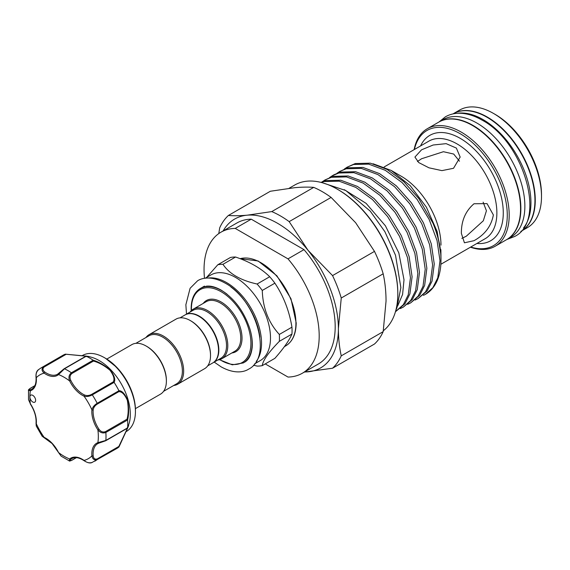 <?xml version="1.0" encoding="UTF-8"?>
<svg xmlns="http://www.w3.org/2000/svg" width="570" height="570" viewBox="0 0 570 570"><rect width="100%" height="100%" fill="white"/><g stroke="black" fill="none" stroke-linecap="round" stroke-linejoin="round"><path stroke-width="0.85" d="M520.809 231.441L520.887 231.392A67.851 39.173 -120 0 0 531.29 177.021A67.851 39.173 -120 0 0 486.965 117.228A67.851 39.173 -120 0 0 453.036 113.865L452.951 113.915M523.517 227.964A67.851 39.173 -120 0 0 524.991 172.475A67.851 39.173 -120 0 0 482.968 119.536A67.851 39.173 -120 0 0 457.318 113.309M58.511 452.473L61.104 456.128L69.255 460.852L69.661 458.971A0.905 0.734 49.6 0 0 70.801 459.349C69.476 460.738 69.846 461.016 71.92 460.19L76.337 457.639M31.656 401.102A4.068 2.351 -120 0 0 34.791 402.192A4.068 2.351 -120 0 0 33.858 396.236A4.068 2.351 -120 0 0 30.723 395.145A4.068 2.351 -120 0 0 29.882 397.005A4.068 2.351 -120 0 0 31.656 401.102M125.941 431.732L126.348 431.497A43.876 25.337 -120 0 0 135.432 411.412A43.876 25.337 -120 0 0 116.28 367.251A43.876 25.337 -120 0 0 104.41 357.668A43.876 25.337 -120 0 0 82.465 355.495L82.066 355.73M88.778 356.471L91.905 357.39A43.876 25.337 60 0 1 111.164 370.208A43.876 25.337 60 0 1 129.426 422.377L127.573 428.241L118.973 446.951M65.4 354.155L88.749 356.464L86.234 356.229L64.495 368.783L58.546 374.561A23.071 13.317 60 0 1 44.154 373.136C41.589 370.849 41.396 368.712 43.576 366.717A53.829 31.079 60 0 0 41.026 367.928L62.778 355.374A53.829 31.079 60 0 1 65.272 354.177L85.942 356.079C89.668 356.613 89.796 356.678 86.312 356.264A53.829 31.079 60 0 1 93.074 360.162C98.781 361.872 104.538 365.199 110.345 370.158C114.392 375.616 115.646 379.684 114.114 382.37A53.829 31.079 60 0 1 118.895 390.657C121.994 390.685 124.894 393.799 127.58 399.998C128.977 407.543 128.984 414.205 127.609 419.976A53.829 31.079 60 0 1 127.609 427.785L128.649 425.583M118.895 447.044L97.185 459.57C94.364 460.453 92.611 459.221 91.913 455.857A0.905 0.463 -5 0 0 93.188 455.779C93.551 458.579 94.919 459.62 97.292 458.9L118.838 446.46L127.331 428.505C128.585 425.305 128.478 425.263 127.017 428.376L127.609 427.785C128.984 424.572 128.977 424.7 127.595 428.17L118.895 447.044A53.829 31.079 60 0 1 116.608 448.611L91.784 462.633C89.939 463.41 87.402 462.79 84.175 460.767A0.905 0.463 125 0 0 84.538 460.767M106.797 359.079L131.841 344.622A28.614 16.516 60 0 1 146.148 346.04L146.789 346.403A27.709 15.996 60 0 1 166.383 380.34L166.383 381.081A28.614 16.516 60 0 1 160.455 394.176L135.404 408.64M146.148 346.04A28.614 16.516 60 0 1 166.383 381.081M207.715 365.847L212.781 362.919A27.709 15.996 -120 0 0 218.517 350.237A27.709 15.996 -120 0 0 206.426 322.356A27.709 15.996 -120 0 0 185.072 314.932L180.006 317.861M190.287 320.554L190.929 320.924A27.709 15.996 -120 0 1 210.522 354.854L210.522 355.594A28.614 16.516 -120 0 0 190.287 320.554A28.614 16.516 -120 0 0 175.988 319.136L149.119 334.647A28.614 16.516 -120 0 0 145.998 337.49M173.708 385.484A28.614 16.516 -120 0 0 177.726 384.201L204.594 368.69A28.614 16.516 -120 0 0 210.522 355.594M177.726 384.201A28.614 16.516 -120 0 0 183.654 371.106A28.614 16.516 -120 0 0 171.164 342.314A28.614 16.516 -120 0 0 149.119 334.647M163.569 391.334L176.636 383.788A27.709 15.996 -120 0 0 182.371 371.106A27.709 15.996 -120 0 0 170.28 343.226A27.709 15.996 -120 0 0 148.927 335.801L135.867 343.339M185.236 314.839A27.709 15.996 60 0 1 185.392 314.747A27.709 15.996 60 0 1 206.746 322.171A27.709 15.996 60 0 1 218.837 350.051A27.709 15.996 60 0 1 213.102 362.734A27.709 15.996 60 0 1 212.938 362.826M262.271 365.626L274.882 358.345C283.497 348.584 289.19 340.49 291.947 334.063A55.753 32.191 -120 0 0 292.061 330.678A55.753 32.191 -120 0 0 291.947 327.166L279.336 334.44A55.753 32.191 60 0 1 279.45 337.96A55.753 32.191 60 0 1 279.336 341.344C268.57 352.353 262.877 360.447 262.271 365.626A55.753 32.191 60 0 1 257.099 366.082L253.493 365.206M205.221 278.231L210.843 274.982A49.419 28.536 60 0 1 248.926 288.221A49.419 28.536 60 0 1 270.493 337.96A49.419 28.536 60 0 1 260.262 360.582L254.64 363.824M190.138 312.004A28.614 16.516 60 0 1 193.259 309.161A28.614 16.516 60 0 1 215.303 316.827A28.614 16.516 60 0 1 227.793 345.62A28.614 16.516 60 0 1 221.865 358.722A28.614 16.516 60 0 1 217.847 359.998M185.392 314.747L193.073 310.315A27.709 15.996 60 0 1 214.42 317.739A27.709 15.996 60 0 1 226.518 345.62A27.709 15.996 60 0 1 220.775 358.302L213.102 362.734M453.2 113.779A67.851 39.173 60 0 1 453.357 113.687A67.851 39.173 60 0 1 505.647 131.862A67.851 39.173 60 0 1 535.266 200.148A67.851 39.173 60 0 1 521.208 231.206A67.851 39.173 60 0 1 521.051 231.299M493.52 113.444L495.123 114.363A65.593 37.869 60 0 1 541.5 194.698L541.5 196.543A67.851 39.173 -120 0 0 493.52 113.444A67.851 39.173 -120 0 0 459.591 110.081L453.357 113.687M506.659 239.614A67.851 39.173 -120 0 0 506.816 239.521L510.813 237.213A67.851 39.173 -120 0 0 521.215 182.842A67.851 39.173 -120 0 0 476.891 123.049A67.851 39.173 -120 0 0 442.961 119.686L438.964 121.994A67.851 39.173 -120 0 0 438.8 122.087M506.816 239.521A67.851 39.173 -120 0 0 517.218 185.15A67.851 39.173 -120 0 0 472.886 125.357A67.851 39.173 -120 0 0 438.964 121.994M440.959 256.928L440.881 249.61M440.845 242.927L440.981 245.157A56.316 32.519 60 0 0 401.159 176.187L391.198 170.43L373.051 163.761M223.141 230.928A85.949 49.619 60 0 1 247.223 215.182C239.977 215.809 233.7 215.902 228.399 215.467L270.337 191.256L294.882 187.665C302.136 187.038 308.406 186.939 313.714 187.38A92.96 53.673 60 0 1 331.106 197.419L289.175 221.63A92.96 53.673 -120 0 0 280.476 215.945A92.96 53.673 -120 0 0 271.776 211.591L247.223 215.182A85.949 49.619 60 0 1 277.611 223.319A85.949 49.619 60 0 1 308 250.266A85.949 49.619 60 0 1 338.388 328.584A85.949 49.619 60 0 1 308 371.818A85.949 49.619 60 0 1 304.565 371.953M337.426 189.247L338.067 189.618A84.474 48.771 60 0 1 397.803 293.08L397.803 293.821A85.379 49.298 -120 0 0 337.426 189.247A85.379 49.298 -120 0 0 294.74 185.022L289.097 188.278M459.477 161.196L453.684 154.042L443.432 151.713L421.551 158.752L417.454 161.517M421.551 149.817L433.179 145.001L446.146 143.654L456.37 148.079L460.161 157.071L453.535 168.285L441.928 170.622L428.961 167.815L418.722 162.564L414.924 157.071L421.551 149.817M493.364 214.918C491.34 226.076 484.892 234.662 474.012 240.683L464.422 242.792L461.372 233.387C461.244 220.968 465.455 211.092 474.012 203.754L487.036 203.618L493.364 214.918M461.835 238.388L466.281 236.222L483.317 220.782L486.424 210.779L483.125 202.158M470.734 247.031A66.498 38.39 -120 0 0 507.272 215.196A66.498 38.39 -120 0 0 465.526 137.142A66.498 38.39 -120 0 0 414.418 149.483M414.134 149.646A67.851 39.173 60 0 1 427.286 128.734A67.851 39.173 60 0 1 479.577 146.91A67.851 39.173 60 0 1 509.195 215.196A67.851 39.173 60 0 1 495.138 246.261A67.851 39.173 60 0 1 470.45 247.195M427.286 128.734L438.644 122.179A67.851 39.173 60 0 1 490.934 140.355A67.851 39.173 60 0 1 520.553 208.641A67.851 39.173 60 0 1 506.495 239.706L495.138 246.261M344.259 189.667L366.104 203.355L385.42 225.813L398.829 252.916L404.009 279.785L402.591 294.462L397.618 306.054M423.432 295.367L425.462 294.327L432.886 287.629L437.781 277.818L439.99 260.69L437.04 240.583L429.174 219.479L417.133 199.464L402.049 182.528L385.37 170.345L368.69 164.124L353.607 164.495L347.13 167.181L344.365 169.012M347.13 167.181L355.253 163.547L370.336 163.17L387.016 169.39L403.695 181.581L418.772 198.517L432.965 223.191A74.642 43.092 60 0 1 440.981 260.12A74.642 43.092 60 0 1 425.526 294.284A74.642 43.092 60 0 1 425.491 294.305M395.48 311.626L403.346 304.686L408.234 294.875L410.45 277.747L407.5 257.633L399.634 236.536L387.586 216.522L372.502 199.585L355.822 187.402L339.15 181.182L324.066 181.552L321.281 182.464M320.939 182.379L325.712 180.605L340.796 180.227L357.468 186.447L374.148 198.638L389.232 215.574L401.273 235.581L409.139 256.685L412.096 276.799L409.88 293.928L404.992 303.739L395.915 311.384M400.311 308.57L403.303 307.116L410.735 300.426L415.623 290.607L417.839 273.479L414.882 253.372L407.016 232.268L394.974 212.261L379.891 195.318L363.211 183.134L346.531 176.914L331.448 177.291L324.971 179.97L322.207 181.809M324.971 179.97L333.094 176.344L348.177 175.966L364.857 182.186L381.537 194.37L396.62 211.306L408.661 231.32L416.528 252.424L419.477 272.531L417.269 289.66L412.381 299.471L403.303 307.116M407.7 304.309L410.692 302.848L418.116 296.158L423.011 286.347L425.22 269.218L422.27 249.111L414.404 228.007L402.356 207.993L387.279 191.057L370.6 178.873L353.92 172.653L338.837 173.024L332.36 175.71L329.588 177.541M333.999 174.755L340.482 172.076L355.566 171.698L372.246 177.918L388.918 190.109L404.002 207.045L416.05 227.052L423.916 248.157L426.866 268.27L424.65 285.399L419.762 295.21L410.692 302.855M415.088 300.041L418.074 298.587L425.505 291.897L430.393 282.079L432.609 264.957L429.652 244.844L421.793 223.739L409.745 203.732L394.661 186.789L377.981 174.605L361.309 168.385L346.225 168.763L339.741 171.442L336.977 173.28M339.741 171.442L347.871 167.815L362.947 167.438L379.627 173.658L396.307 185.841L411.39 202.778L423.432 222.792L431.298 243.896L434.255 264.003L432.039 281.131L427.151 290.942L418.074 298.587M440.981 255.317L437.169 231.562L426.389 207.159L410.257 185.699L391.198 170.43M432.965 223.191C438.266 235.823 440.938 247.601 440.981 258.538L440.981 260.12M302.328 373.243L318.324 364.016A81.425 47.011 60 0 0 303.988 249.632L288 258.865A81.425 47.011 60 0 1 302.328 373.243A81.425 47.011 60 0 1 288 377.055L265.235 363.909M288 258.865L235.246 228.406L251.235 219.172A81.425 47.011 60 0 0 236.899 222.984L220.911 232.218A81.425 47.011 60 0 1 235.246 228.406M204.523 278.331A81.425 47.011 60 0 1 220.911 232.218M303.988 249.632L251.235 219.172M383.339 330.743A85.379 49.298 -120 0 0 397.803 293.821M331.106 197.419L355.659 222.749L374.483 251.384A92.96 53.673 60 0 1 383.183 273.807C385.049 282.278 386.004 291.363 386.047 301.067L383.183 331.64A92.96 53.673 60 0 1 374.483 344.016L332.552 368.227A92.96 53.673 -120 0 0 341.252 355.851C339.378 347.351 338.423 338.259 338.388 328.584L341.252 298.017A92.96 53.673 -120 0 0 332.552 275.595L308 250.266L289.175 221.63M304.316 372.103L332.552 368.227M341.252 355.851L383.183 331.64M383.183 273.807L341.252 298.017M332.552 275.595L374.483 251.384M271.776 211.591L313.714 187.38M228.399 215.467A92.96 53.673 -120 0 0 219.699 227.836L218.787 233.572M521.208 231.206L527.449 227.608A67.851 39.173 -120 0 0 541.5 196.543M291.947 327.166C289.246 310.871 283.561 296.208 274.882 283.176A55.753 32.191 -120 0 0 269.703 276.735C261.302 268.463 249.924 261.894 235.567 257.027A55.753 32.191 -120 0 0 230.394 257.49L217.79 264.772A55.753 32.191 60 0 1 222.963 264.309C229.233 273.814 240.611 280.383 257.099 284.017A55.753 32.191 60 0 1 262.271 290.451C262.841 308.014 268.534 322.677 279.336 334.44M206.646 277.405L217.79 264.772M279.336 341.344L291.947 334.063M269.703 276.735L257.099 284.017M222.963 264.309L235.567 257.027M262.271 290.451L274.882 283.176M34.827 385.74L30.41 388.291C28.65 389.666 28.707 390.129 30.573 389.673A0.905 0.734 70.4 0 0 30.331 390.849L28.5 390.265L28.514 399.684L30.331 403.681L28.514 399.684M114.114 382.37L92.304 394.846C89.397 396.421 86.647 396.863 84.054 396.171A0.905 0.577 -65.5 0 1 84.631 395.031C86.84 395.886 89.184 395.666 91.67 394.355L113.216 381.921C114.841 379.335 113.765 375.445 109.989 370.251C104.417 365.591 98.909 362.527 93.459 361.067L93.074 360.162M36.216 377.069A0.905 0.463 -5 0 0 36.031 377.383C35.76 373.756 36.494 371.248 38.226 369.859L41.026 367.928M38.696 369.531C36.43 371.583 35.625 374.298 36.295 377.675A23.071 13.317 60 0 1 30.331 390.849A48.4 27.944 -120 0 0 29.882 397.005A48.4 27.944 -120 0 0 30.331 403.681A23.071 13.317 60 0 1 36.295 423.745L36.259 426.032L42.159 436.25L44.154 437.361A23.071 13.317 60 0 1 52.112 443.282A23.071 13.317 60 0 1 58.546 452.551A48.4 27.944 -120 0 0 69.661 458.971A23.071 13.317 60 0 1 84.054 460.396C86.647 462.662 89.397 463.325 92.304 462.384M86.234 356.229L85.507 356.478C88.949 356.77 88.949 356.656 85.507 356.136L65.272 354.177M127.609 419.976L105.849 432.452C102.849 433.585 100.192 432.716 97.876 429.844L98.916 429.139C100.748 431.718 102.935 432.552 105.478 431.632L127.017 419.192C128.485 413.742 128.585 407.415 127.317 400.226C124.709 394.411 121.88 391.554 118.838 391.654L118.895 390.657M70.801 459.349A22.166 12.797 -120 0 1 71.898 458.572C75.076 456.762 79.166 457.489 84.175 460.767A0.905 0.463 125 0 1 84.054 460.396A48.4 27.944 -120 0 0 91.913 455.857A23.071 13.317 60 0 1 97.876 442.676L105.849 440.418L127.595 427.863M98.731 443.189A22.166 12.797 -120 0 0 97.691 443.681L98.817 443.161A0.905 0.734 70.4 0 1 97.876 442.676A48.4 27.944 -120 0 0 97.876 429.844A23.071 13.317 60 0 1 91.913 409.78C92.611 407.194 94.364 405.028 97.185 403.303L118.93 390.749M93.459 361.067L71.92 373.5C69.846 375.245 69.476 377.554 70.801 380.432A22.166 12.797 -120 0 0 84.631 395.031M118.838 391.654L97.292 404.094C94.919 405.591 93.551 407.514 93.188 409.858A0.905 0.577 5.5 0 1 91.913 409.78A48.4 27.944 -120 0 0 84.054 396.171A23.071 13.317 60 0 1 69.661 380.981C68.336 377.532 68.913 374.796 71.392 372.773L93.138 360.219M105.478 440.809L98.916 443.118A0.905 0.734 70.4 0 1 98.817 443.161L105.664 440.767A0.905 0.52 60 0 1 105.478 440.809M70.801 380.432L69.661 380.981A48.4 27.944 -120 0 0 58.546 374.561A0.905 0.734 -130.4 0 1 58.689 373.443L63.968 368.911A0.905 0.52 60 0 1 64.096 368.769L64.096 368.769A0.905 0.52 60 0 1 64.495 368.783A53.829 31.079 60 0 1 71.392 372.773A0.905 0.52 60 0 1 71.92 373.5M44.211 366.959A0.905 0.52 60 0 0 43.576 366.717L65.322 354.162L65.757 354.519L44.211 366.959C42.394 368.647 42.615 370.35 44.859 372.068A22.166 12.797 -120 0 0 57.591 374.219A22.166 12.797 -120 0 0 58.539 373.571M127.017 419.192L127.595 419.898M118.838 446.46L118.93 447.015L118.838 446.46M44.859 437.76A0.905 0.577 -65.5 0 1 44.154 437.361A48.4 27.944 -120 0 1 36.295 423.745A0.905 0.577 -174.5 0 1 36.038 423.289L36.259 426.025M30.573 389.673A22.166 12.797 -120 0 0 31.792 389.111C34.955 387.265 36.366 383.353 36.031 377.383A0.905 0.463 -5 0 0 36.295 377.675A48.4 27.944 -120 0 1 44.154 373.136A0.905 0.463 -55 0 1 44.859 372.068M113.216 381.921L114.05 382.292M105.5 358.302L116.985 367.565C128.699 380.653 134.848 394.846 135.432 410.151A42.337 24.439 -120 0 0 116.957 367.543A42.337 24.439 -120 0 0 105.5 358.302L104.41 357.668M240.091 258.673L258.117 260.974L276.892 275.802L290.971 298.716L296.193 322.905C296.065 333.999 292.567 341.658 285.691 345.897A49.419 28.536 -120 0 0 295.923 323.276A49.419 28.536 -120 0 0 276.664 276.101A49.419 28.536 -120 0 0 240.12 258.687M208.121 278.039A49.419 28.536 60 0 1 243.561 297.469A49.419 28.536 60 0 1 261.537 343.126A49.419 28.536 60 0 1 256.258 361.409M219.785 359.613A42.066 24.289 -120 0 0 250.907 343.268A42.066 24.289 -120 0 0 221.16 291.74A42.066 24.289 -120 0 0 191.413 308.919A42.066 24.289 -120 0 0 191.442 310.522M251.705 336.806A42.971 24.809 60 0 1 252.182 343.268A42.971 24.809 60 0 1 243.283 362.94L232.261 364.828L219.464 359.706M221.865 358.722L234.826 351.241A28.614 16.516 -120 0 0 240.747 338.145A28.614 16.516 -120 0 0 228.257 309.346A28.614 16.516 -120 0 0 206.212 301.687L193.259 309.161M203.226 303.404A29.519 17.043 60 0 1 226.696 306.054A29.519 17.043 60 0 1 242.029 338.145A29.519 17.043 60 0 1 231.84 352.965M440.852 264.281L485.213 238.673A56.316 32.519 -120 0 0 496.876 212.888A56.316 32.519 -120 0 0 472.295 156.216A56.316 32.519 -120 0 0 428.897 141.125L384.187 166.939M420.589 145.92A60.84 35.126 60 0 1 468.747 144.253A60.84 35.126 60 0 1 503.274 212.888A60.84 35.126 60 0 1 476.905 243.468M191.207 310.75L191.142 308.548C191.249 298.887 194.306 292.203 200.312 288.506A42.971 24.809 60 0 1 227.152 294.277M259.906 337.248A48.514 28.008 -120 0 0 230.871 286.959M97.292 458.9A0.905 0.52 60 0 1 97.185 459.57A53.829 31.079 60 0 1 94.855 461.166M105.478 431.632A0.905 0.52 60 0 1 105.849 432.452A53.829 31.079 60 0 1 105.849 440.418A0.905 0.52 60 0 1 105.664 440.767L127.288 428.284M91.67 394.355A0.905 0.52 60 0 1 92.304 394.846A53.829 31.079 60 0 1 97.185 403.303A0.905 0.52 60 0 1 97.292 404.094M93.188 409.858A22.166 12.797 -120 0 0 98.916 429.139M97.691 443.681A22.166 12.797 -120 0 0 93.188 455.779M439.05 121.944L445.37 116.836C449.224 114.627 453.492 113.437 458.173 113.266C465.832 113.067 473.755 115.325 481.942 120.056C523.859 141.873 547.072 221.217 514.489 236.55L506.901 239.471M322.335 182.749L345.826 190.544L370.279 211.185L384.864 231.655L395.537 255.31L400.86 287.643L396.884 307.935L395.886 310.144M186.511 314.099L185.863 304.765L190.102 288.285L197.598 280.775C202.649 277.497 212.346 275.994 225.121 283.105C255.816 299.243 273.23 357.012 248.62 369.153C243.568 372.438 233.864 373.934 221.096 366.831L214.22 362.093M201.623 287.75L206.454 286.19C210.629 285.663 215.51 286.959 221.096 290.08C234.427 298.466 244.031 311.441 249.909 329.004C251.933 335.88 252.681 342.107 252.154 347.686C251.235 355.096 248.712 359.927 244.594 362.185M42.159 436.25L52.091 443.531L61.104 456.128M135.432 410.151L135.432 411.412M284.416 346.638L285.691 345.897M332.36 175.71L334.006 174.755M200.312 288.506L204.466 286.104M127.566 427.956L128.222 426.061M69.255 460.852C69.134 461.244 69.975 461.066 71.791 460.325L76.437 457.646M30.217 403.817C34.535 410.614 36.473 417.112 36.038 423.289M28.5 390.265C28.073 390.201 28.65 389.559 30.224 388.334L34.87 385.648M57.591 374.219L64.096 368.769L85.721 356.286M88.115 356.592L86.148 356.207"/></g></svg>
